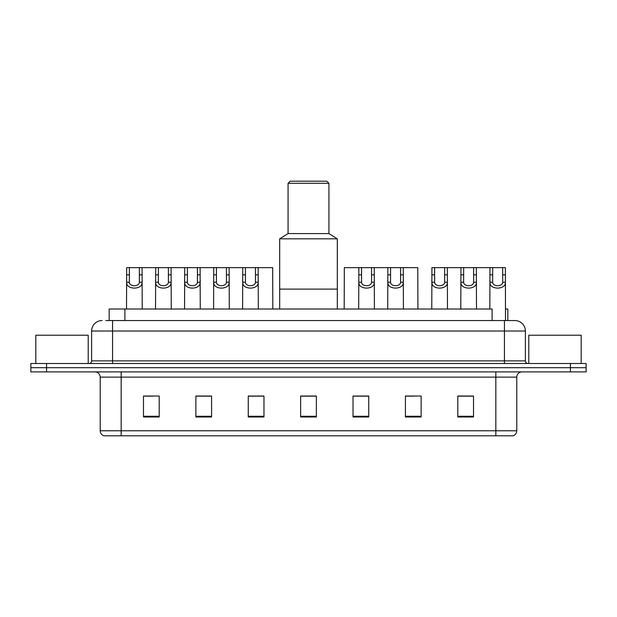 <?xml version="1.0" encoding="UTF-8"?>
<svg xmlns="http://www.w3.org/2000/svg" width="617" height="617" viewBox="0 0 617 617"><rect width="100%" height="100%" fill="white"/><g stroke="black" fill="none" stroke-linecap="round" stroke-linejoin="round"><path stroke-width="0.93" d="M105.769 320.547L112.572 320.547L105.769 320.547L109.178 320.547L109.178 309.024L492.104 309.024L492.104 320.547M505.524 309.024L507.822 309.024L507.822 320.547M102.098 320.547A10.474 10.474 0 0 0 91.617 331.028L91.617 360.883A2.622 2.622 0 0 1 89.002 363.506M525.383 331.028L112.572 331.028L112.572 320.547L514.902 320.547A10.474 10.474 0 0 1 525.383 331.028L525.383 360.883C525.537 362.48 526.409 363.351 527.998 363.506M46.568 363.506L30.85 363.506L30.85 367.693L46.568 367.693L30.85 367.693L30.85 371.889L46.568 371.889L46.568 367.693L570.432 367.693L46.568 367.693L46.568 363.506L570.432 363.506L570.432 367.693L586.15 367.693L570.432 367.693L570.432 371.889L46.568 371.889M570.432 371.889L586.15 371.889L586.15 363.506L570.432 363.506M514.748 320.547L511.231 320.547M516.791 430.774C516.645 433.281 515.388 434.954 513.02 435.803L495.837 435.803L495.837 430.774L516.791 430.774L516.791 377.126A5.237 5.237 0 0 1 522.028 371.889M495.837 435.803L103.98 435.803A5.237 5.237 0 0 1 100.209 430.774L100.209 377.126C99.9 373.948 98.157 372.198 94.972 371.889M473.517 416.992L473.517 396.037L457.799 396.037L457.799 416.992L473.517 416.992M421.133 416.992L421.133 396.037L405.415 396.037L405.415 416.992L421.133 416.992M368.742 416.992L368.742 396.037L353.032 396.037L353.032 416.992L368.742 416.992M159.201 416.992L159.201 396.037L143.483 396.037L143.483 416.992L159.201 416.992M211.585 416.992L211.585 396.037L195.867 396.037L195.867 416.992L211.585 416.992M263.968 416.992L263.968 396.037L248.258 396.037L248.258 416.992L263.968 416.992M316.359 416.992L316.359 396.037L300.641 396.037L300.641 416.992L316.359 416.992M486.304 435.803L121.163 435.803L121.163 430.774L495.837 430.774L495.837 377.126L100.209 377.126M406.148 396.145L414.007 396.145M457.799 396.145L472.576 396.145M464.717 396.145L458.061 396.145M261.037 396.145L254.381 396.145M195.867 396.145L210.852 396.145M202.993 396.145L196.337 396.145M144.949 396.145L152.808 396.145M362.619 396.145L355.963 396.145M316.359 396.145L300.641 396.145M263.968 396.145L248.258 396.145M368.742 396.145L353.032 396.145M88.216 363.506L88.216 335.216L35.825 335.216L35.825 363.506M337.314 309.024L337.314 238.825L279.686 238.825L279.686 289.118L337.314 289.118L279.686 289.118L279.686 309.024M337.314 238.825L328.93 233.588L288.07 233.588L279.686 238.825M328.93 233.588L328.93 183.295L288.07 183.295L288.07 233.588M328.93 183.295L326.833 181.197L290.167 181.197L288.07 183.295M581.175 363.506L581.175 335.216L528.784 335.216L528.784 363.506M129.369 267.639L129.346 282.231C129.531 286.882 139.203 286.882 139.388 282.231L139.365 267.639L126.67 267.639L126.508 309.024M139.365 267.639L142.064 267.639L142.226 309.024M142.226 280.342L142.08 282.231C142.704 290.036 126.022 290.036 126.655 282.231L126.508 280.342M158.392 267.639L158.368 282.231C158.554 286.882 168.225 286.882 168.41 282.231L168.387 267.639L155.692 267.639L155.53 309.024M168.387 267.639L171.086 267.639L171.248 309.024M171.248 280.342L171.102 282.231C171.727 290.036 155.044 290.036 155.677 282.231L155.53 280.342M187.414 267.639L187.391 282.231C187.576 286.882 197.247 286.882 197.432 282.231L197.409 267.639L184.714 267.639L184.552 309.024M197.409 267.639L200.109 267.639L200.27 309.024M200.27 280.342L200.124 282.231C200.749 290.036 184.067 290.036 184.699 282.231L184.552 280.342M216.436 267.639L216.413 282.231C216.598 286.882 226.269 286.882 226.454 282.231L226.431 267.639L213.737 267.639L213.575 309.024M226.431 267.639L229.131 267.639L229.293 309.024M229.293 280.342L229.146 282.231C229.771 290.036 213.089 290.036 213.721 282.231L213.575 280.342M245.458 267.639L245.435 282.231C245.62 286.882 255.291 286.882 255.477 282.231L255.453 267.639L242.759 267.639L242.597 309.024M255.453 267.639L258.153 267.639L258.315 309.024M258.315 280.342L258.168 282.231C258.793 290.036 242.111 290.036 242.743 282.231L242.597 280.342M361.547 267.639L361.523 282.231C361.709 286.882 371.38 286.882 371.565 282.231L371.542 267.639L358.847 267.639L358.685 309.024M371.542 267.639L374.241 267.639L374.403 309.024M374.403 280.342L374.257 282.231C374.889 290.036 358.207 290.036 358.832 282.231L358.685 280.342M390.569 267.639L390.546 282.231C390.731 286.882 400.402 286.882 400.587 282.231L400.564 267.639L387.869 267.639L387.707 309.024M400.564 267.639L403.263 267.639L403.425 309.024M403.425 280.342L403.279 282.231C403.911 290.036 387.229 290.036 387.854 282.231L387.707 280.342M434.63 267.639L434.607 282.231C434.784 286.882 444.464 286.882 444.641 282.231L444.618 267.639L431.923 267.639L431.769 309.024M444.618 267.639L447.325 267.639L447.479 309.024M447.479 280.342L447.34 282.231C447.965 290.036 431.283 290.036 431.908 282.231L431.769 280.342M463.652 267.639L463.629 282.231C463.807 286.882 473.486 286.882 473.663 282.231L473.64 267.639L460.945 267.639L460.791 309.024M473.64 267.639L476.347 267.639L476.501 309.024M476.501 280.342L476.363 282.231C476.987 290.036 460.305 290.036 460.93 282.231L460.791 280.342M492.674 267.639L492.651 282.231C492.829 286.882 502.508 286.882 502.685 282.231L502.67 267.639L489.967 267.639L489.813 309.024M502.67 267.639L505.369 267.639L505.524 320.547M505.524 280.342L505.385 282.231C506.009 290.036 489.327 290.036 489.952 282.231L489.813 280.342M142.064 267.639L155.692 267.639M171.086 267.639L184.714 267.639M200.109 267.639L213.737 267.639M229.131 267.639L242.759 267.639M258.153 267.639L272.668 267.639L272.822 309.024M358.847 267.639L344.332 267.639L344.178 309.024M374.241 267.639L387.869 267.639M403.263 267.639L417.778 267.639L417.933 309.024M447.325 267.639L460.945 267.639M476.347 267.639L489.967 267.639M124.896 320.547L124.896 309.024M112.572 363.506L112.572 331.028L91.617 331.028M91.617 360.883L525.383 360.883M504.428 320.547L504.428 363.506M495.837 371.889L495.837 377.126L516.791 377.126M100.209 430.774L121.163 430.774L121.163 371.889M316.359 416.267L300.641 416.267M263.968 416.267L248.258 416.267M211.585 416.267L195.867 416.267M159.201 416.267L143.483 416.267M368.742 416.267L353.032 416.267M421.133 416.267L405.415 416.267M473.517 416.267L457.799 416.267M142.08 282.231L139.388 282.231M129.346 282.231L126.655 282.231M129.369 274.827L126.67 274.827M142.064 274.827L139.365 274.827M171.102 282.231L168.41 282.231M158.368 282.231L155.677 282.231M158.392 274.827L155.692 274.827M171.086 274.827L168.387 274.827M200.124 282.231L197.432 282.231M187.391 282.231L184.699 282.231M187.414 274.827L184.714 274.827M200.109 274.827L197.409 274.827M229.146 282.231L226.454 282.231M216.413 282.231L213.721 282.231M216.436 274.827L213.737 274.827M229.131 274.827L226.431 274.827M258.168 282.231L255.477 282.231M245.435 282.231L242.743 282.231M245.458 274.827L242.759 274.827M258.153 274.827L255.453 274.827M374.257 282.231L371.565 282.231M361.523 282.231L358.832 282.231M361.547 274.827L358.847 274.827M374.241 274.827L371.542 274.827M403.279 282.231L400.587 282.231M390.546 282.231L387.854 282.231M390.569 274.827L387.869 274.827M403.263 274.827L400.564 274.827M447.34 282.231L444.641 282.231M434.607 282.231L431.908 282.231M434.63 274.827L431.923 274.827M447.325 274.827L444.618 274.827M476.363 282.231L473.663 282.231M463.629 282.231L460.93 282.231M463.652 274.827L460.945 274.827M476.347 274.827L473.64 274.827M505.385 282.231L502.685 282.231M492.651 282.231L489.952 282.231M492.674 274.827L489.967 274.827M505.369 274.827L502.67 274.827"/></g></svg>
